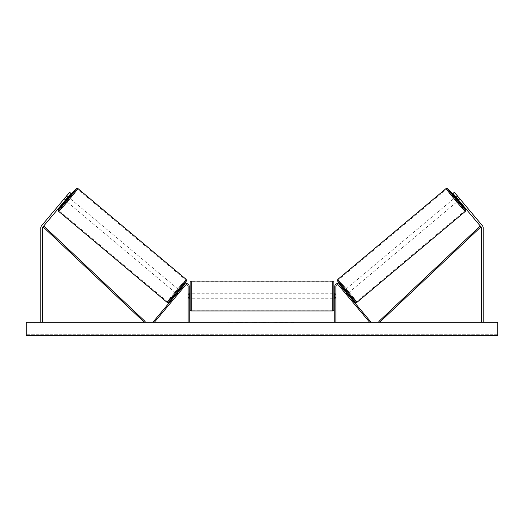 <?xml version="1.0" encoding="UTF-8"?>
<svg xmlns="http://www.w3.org/2000/svg" width="524" height="524" viewBox="0 0 524 524"><rect width="100%" height="100%" fill="white"/><g stroke="black" fill="none" stroke-linecap="round" stroke-linejoin="round"><path stroke-width="0.39" stroke-dasharray="2.62 1.97" d="M65.651 199.841L64.367 198.76L63.915 199.218L65.238 200.332L65.814 199.644L64.439 198.485L63.863 199.172L69.64 192.295L64.439 198.485L65.814 199.644L65.238 200.332L63.863 199.172M66.686 198.609L43.014 226.813A1.795 1.795 0 0 0 42.595 227.973L42.595 322.28L40.8 322.28L40.8 227.973A3.596 3.596 0 0 1 41.638 225.661L65.303 197.456L66.686 198.609L71.015 193.448L65.814 199.644L71.015 193.448L69.64 192.295L65.303 197.456M42.595 322.28L40.8 322.28M71.015 193.448L69.64 192.295L71.015 193.448M456.103 197.535L458.159 199.998L456.103 197.535L457.649 196.238L457.197 195.779L460.085 199.218L458.762 200.332L458.186 199.644L458.762 200.332L460.138 199.172L459.561 198.485L460.138 199.172M458.697 197.456L457.314 198.609L452.985 193.448L454.36 192.295L459.561 198.485L458.186 199.644L452.985 193.448L458.186 199.644L459.561 198.485L454.36 192.295L482.362 225.661A3.596 3.596 0 0 1 483.2 227.973L483.2 322.28L481.405 322.28L483.2 322.28M457.314 198.609L480.986 226.813A1.795 1.795 0 0 1 481.405 227.973L481.405 322.28M452.985 193.448L454.36 192.295L452.985 193.448M346.423 294.593L345.847 293.905L346.705 293.185L347.288 293.872L339.519 284.617L346.705 293.185L345.847 293.905L346.423 294.593L347.288 293.872L346.423 294.593L346.05 294.069L347.078 293.204L345.021 290.748L347.078 293.204M339.519 284.617L370.52 321.559L369.656 322.28L338.661 285.338A1.572 1.572 0 0 0 335.884 286.346A1.572 1.572 0 0 1 338.661 285.338A1.572 1.572 0 0 0 335.884 286.346L335.884 322.28L334.764 322.28L334.764 286.346A2.692 2.692 0 0 1 339.519 284.617A2.692 2.692 0 0 0 334.764 286.346A2.692 2.692 0 0 1 339.519 284.617M335.884 297.35L335.884 298.254L335.884 297.35L334.764 297.35L334.764 286.346L334.764 298.254L334.764 297.35L335.884 297.35M334.764 322.28L335.884 322.28M178.153 293.905L177.577 294.593L176.712 293.872L177.295 293.185L176.712 293.872L177.577 294.593L178.153 293.905L177.295 293.185L184.481 284.617L153.48 321.559L154.344 322.28L185.339 285.338A1.572 1.572 0 0 1 188.116 286.346A1.572 1.572 0 0 0 185.339 285.338A1.572 1.572 0 0 1 188.116 286.346L188.116 322.28L189.236 322.28L189.236 286.346A2.692 2.692 0 0 0 184.481 284.617L177.295 293.185L178.153 293.905M189.236 286.346A2.692 2.692 0 0 0 184.481 284.617A2.692 2.692 0 0 1 189.236 286.346L189.236 297.35L189.236 286.346M188.116 297.35L188.116 298.254L188.116 297.35L189.236 297.35L189.236 298.254L189.236 297.35L188.116 297.35M189.236 322.28L188.116 322.28M190.14 282.194L190.14 309.815M333.86 309.815L333.86 282.194M190.14 296.008L190.14 298.254L190.14 296.008M189.465 294.403L189.465 297.612L188.116 297.612L188.116 298.254L188.116 294.403L189.465 294.403L189.465 297.612L189.465 294.403M189.236 294.403L188.116 294.403L188.116 297.612L189.236 297.612M333.86 296.008L333.86 298.254L333.86 296.008M334.764 294.403L335.884 294.403L335.884 293.761L335.884 294.403L334.535 294.403L334.535 297.612L335.884 297.612L335.884 298.254L335.884 294.403L335.884 297.612L334.764 297.612M334.535 294.403L334.535 297.612L334.535 294.403M332.74 281.074L332.74 310.942M191.26 310.942L191.26 281.074M65.978 200.947L68.867 197.509M63.915 199.218L66.803 195.779L68.127 196.886M66.803 195.779L66.424 196.304L67.714 197.384M64.367 198.76L66.424 196.304M65.841 199.998L67.897 197.535L65.841 199.998L64.288 198.694M66.352 196.238L67.897 197.535M176.025 293.296L178.913 289.851L176.025 293.296L176.346 293.558M177.99 294.102L177.125 293.381M179.188 290.918L180.053 291.645M179.601 290.427L180.466 291.154L180.014 291.613L178.979 290.748L176.922 293.204L178.979 290.748M176.922 293.204L177.95 294.069L177.577 294.593M180.014 291.613L177.95 294.069M176.994 293.263L179.057 290.807M175.167 292.569L178.055 289.13L175.167 292.569L66.836 201.674L69.725 198.229L66.836 201.674M178.055 289.13L69.725 198.229M77.421 189.059A14.213 0.432 -50 0 0 67.95 199.677A14.213 0.432 -50 0 0 59.147 210.838A14.213 0.432 -50 0 0 68.611 200.227A14.213 0.432 -50 0 0 77.421 189.059L185.751 279.96A14.213 0.432 130 0 1 176.942 291.128A14.213 0.432 130 0 1 167.477 301.739A14.213 0.432 130 0 1 176.28 290.578A14.213 0.432 130 0 1 185.751 279.96M167.477 301.739L59.147 210.838M242.822 322.502L235.243 322.502L242.822 322.502M242.822 322.28L235.243 322.28L242.822 322.28M497.8 322.28L26.2 322.28L26.2 335.753L26.2 334.718L26.2 335.753L497.8 335.753L26.2 335.753L497.8 335.753L497.8 322.28M259.249 322.28L251.664 322.502L259.249 322.28M283.897 322.28L287.296 322.28M287.296 322.502L278.768 322.502L282.167 322.28M34.957 322.28L30.916 322.28L34.957 322.28L34.957 323.852L30.916 323.852L34.957 323.852L34.957 322.28M489.043 322.28L493.084 322.28L489.043 322.28L489.043 323.852L493.084 323.852L489.043 323.852L489.043 322.28M229.885 322.28L232.584 322.28L229.885 322.28M295.464 322.28L293.44 322.28M265.478 322.28L262 322.28M493.084 323.852L493.084 322.28L493.084 323.852M497.8 323.852L26.2 323.852L26.2 334.718L26.2 323.852L497.8 323.852L497.8 334.718L497.8 323.852M30.916 323.852L30.916 322.28L30.916 323.852M247.466 322.502L239.18 322.502L247.466 322.28M241.675 322.502L244.656 322.28L241.675 322.502M228.536 322.28L232.584 322.28M228.536 322.502L230.56 322.28M230.56 322.502L232.584 322.502M293.44 322.502L291.416 322.28M291.416 322.502L295.464 322.502M282.167 322.502L287.414 322.28M287.414 322.502L283.897 322.502M256.76 322.502L254.16 322.502L256.76 322.502M277.255 322.502L275.382 322.28M275.382 322.502L271.275 322.28L275.441 322.28M275.441 322.502L277.32 322.502M262 322.502L261.365 322.28M261.365 322.502L258.797 322.28M258.797 322.502L262.596 322.28M262.596 322.502L264.98 322.28M264.98 322.502L268.786 322.28M268.786 322.502L266.133 322.28M266.133 322.502L265.478 322.502M262.766 322.502L264.764 322.502L262.766 322.28M458.022 200.947L455.133 197.509M460.085 199.218L459.712 198.694L458.159 199.998M457.197 195.779L455.873 196.886M457.649 196.238L459.712 198.694M459.633 198.76L458.349 199.841M456.286 197.384L457.576 196.304M347.975 293.296L345.087 289.851L347.975 293.296L347.654 293.558M344.399 290.427L343.534 291.154L343.986 291.613L345.021 290.748M344.812 290.918L343.947 291.645M346.01 294.102L346.875 293.381M343.986 291.613L346.05 294.069M347.006 293.263L344.943 290.807M345.945 289.13L348.833 292.569L345.945 289.13L454.275 198.229L457.164 201.674L454.275 198.229M348.833 292.569L457.164 201.674M446.579 189.059A14.213 0.432 -130 0 1 456.05 199.677A14.213 0.432 -130 0 1 464.854 210.838A14.213 0.432 -130 0 1 455.389 200.227A14.213 0.432 -130 0 1 446.579 189.059L338.249 279.96A14.213 0.432 50 0 0 347.058 291.128A14.213 0.432 50 0 0 356.523 301.739L464.854 210.838M356.523 301.739A14.213 0.432 50 0 0 347.72 290.578A14.213 0.432 50 0 0 338.249 279.96M43.014 226.813L144.369 322.28L145.141 321.461L43.787 226.001L43.014 226.813M480.986 226.813L379.631 322.28L378.859 321.461L480.213 226.001L480.986 226.813M68.552 197.247A13.814 0.419 -50 0 0 65.664 200.685L68.546 197.247M58.681 211.395A14.934 0.452 130 0 1 67.937 199.664A14.934 0.452 130 0 1 77.88 188.509M186.21 279.41A14.934 0.452 -50 0 0 176.267 290.558A14.934 0.452 -50 0 0 167.012 302.289M168.597 302.151A13.814 0.419 130 0 1 177.151 291.305A13.814 0.419 130 0 1 186.347 280.995M497.8 334.718L26.2 334.718L497.8 334.718M497.8 325.928L26.2 325.928L497.8 325.928M455.448 197.247A13.814 0.419 -130 0 1 458.336 200.685L455.454 197.247M465.319 211.395A14.934 0.452 50 0 0 456.063 199.664A14.934 0.452 50 0 0 446.121 188.509M337.79 279.41A14.934 0.452 -130 0 1 347.733 290.558A14.934 0.452 -130 0 1 356.988 302.289M355.403 302.151A13.814 0.419 50 0 0 346.849 291.305A13.814 0.419 50 0 0 337.653 280.995M335.884 298.254L334.764 298.254L335.884 298.254M188.116 298.254L189.236 298.254L188.116 298.254M189.236 293.761L188.116 293.761M334.764 293.761L335.884 293.761M332.74 293.761L191.26 293.761M332.74 310.221L191.26 310.221M332.74 281.788L191.26 281.788M332.74 298.254L191.26 298.254"/><path stroke-width="0.79" d="M66.686 198.609L65.303 197.456L69.64 192.295L71.015 193.448L43.014 226.813A1.795 1.795 0 0 0 42.595 227.973L42.595 322.28M65.303 197.456L41.638 225.661A3.596 3.596 0 0 0 40.8 227.973L40.8 322.28M457.314 198.609L458.697 197.456L454.36 192.295L452.985 193.448L480.986 226.813A1.795 1.795 0 0 1 481.405 227.973L481.405 322.28M458.697 197.456L482.362 225.661A3.596 3.596 0 0 1 483.2 227.973L483.2 322.28M334.764 322.28L334.764 286.346A2.692 2.692 0 0 1 339.519 284.617L370.52 321.559L369.656 322.28L338.661 285.338A1.572 1.572 0 0 0 335.884 286.346L335.884 322.28M189.236 322.28L189.236 286.346A2.692 2.692 0 0 0 184.481 284.617L153.48 321.559L154.344 322.28L185.339 285.338A1.572 1.572 0 0 1 188.116 286.346L188.116 322.28M191.26 310.942L190.14 309.815L190.14 282.194L191.26 281.074L191.26 310.942L332.74 310.942L332.74 281.074L333.86 282.194L333.86 309.815L332.74 310.942M189.236 297.612L189.236 294.403M334.764 297.612L334.764 294.403M58.681 211.395L58.308 210.235L58.996 209.037L65.664 200.685A13.814 0.419 -50 0 0 58.544 209.81A13.814 0.419 -50 0 0 67.74 199.5A13.814 0.419 -50 0 0 76.301 188.653A13.814 0.419 -50 0 0 68.552 197.247L76.249 188.62L77.88 188.509A14.934 0.452 130 0 1 68.624 200.24A14.934 0.452 130 0 1 58.681 211.395L167.012 302.289A14.934 0.452 -50 0 0 176.955 291.141A14.934 0.452 -50 0 0 186.21 279.41L186.485 280.851L177.787 291.848L168.407 302.361L167.012 302.289M77.88 188.509L186.21 279.41M68.127 196.886L68.867 197.509L65.978 200.947L65.238 200.332M67.976 197.6L65.913 200.057L67.976 197.6L67.714 197.384M176.346 293.558L176.712 293.872M177.99 294.102L177.577 294.593M177.125 293.381L179.188 290.918M180.053 291.645L180.466 291.154M179.234 290.119L179.601 290.427M178.022 294.128L180.086 291.672M497.8 322.28L26.2 322.28L26.2 335.753L497.8 335.753L497.8 322.28M465.319 211.395L465.692 210.235L465.004 209.037L458.336 200.685A13.814 0.419 -130 0 1 465.456 209.81A13.814 0.419 -130 0 1 456.26 199.5A13.814 0.419 -130 0 1 447.699 188.653A13.814 0.419 -130 0 1 455.448 197.247L447.751 188.62L446.121 188.509A14.934 0.452 50 0 0 455.376 200.24A14.934 0.452 50 0 0 465.319 211.395L356.988 302.289A14.934 0.452 -130 0 1 347.045 291.141A14.934 0.452 -130 0 1 337.79 279.41L337.515 280.851L346.213 291.848L355.593 302.361L356.988 302.289M446.121 188.509L337.79 279.41M455.873 196.886L455.133 197.509L458.022 200.947L458.762 200.332M458.349 199.841L458.087 200.057L456.024 197.6L458.087 200.057M347.654 293.558L347.288 293.872M344.766 290.119L344.399 290.427M343.534 291.154L343.947 291.645M346.875 293.381L344.812 290.918M346.423 294.593L346.01 294.102M345.978 294.128L343.914 291.672M43.014 226.813L144.369 322.28L145.141 321.461L43.787 226.001L43.014 226.813M480.986 226.813L379.631 322.28L378.859 321.461L480.213 226.001L480.986 226.813M186.347 280.995A13.814 0.419 130 0 1 177.793 291.842A13.814 0.419 130 0 1 168.597 302.151M337.653 280.995A13.814 0.419 50 0 0 346.207 291.842A13.814 0.419 50 0 0 355.403 302.151M191.26 281.074L332.74 281.074M190.14 293.761L189.236 293.761M189.236 298.254L190.14 298.254M333.86 293.761L334.764 293.761M333.86 298.254L334.764 298.254"/></g></svg>
